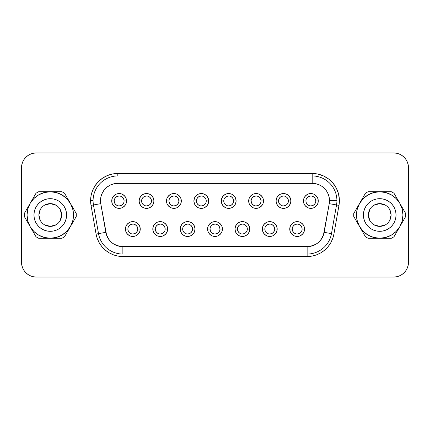<?xml version="1.0" encoding="UTF-8"?>
<svg xmlns="http://www.w3.org/2000/svg" width="430" height="430" viewBox="0 0 430 430"><rect width="100%" height="100%" fill="white"/><g stroke="black" fill="none" stroke-linecap="round" stroke-linejoin="round"><path stroke-width="0.64" d="M389.655 209.453L391.096 215A11.368 11.368 0 0 0 379.728 203.632A11.368 11.368 0 0 0 368.354 215L363.414 215A16.313 16.313 0 0 1 379.728 198.687A16.313 16.313 0 0 1 396.041 215L368.354 215A11.368 11.368 0 0 1 379.728 203.632A11.368 11.368 0 0 1 391.096 215L389.655 220.547M369.8 220.547L368.354 215L369.8 209.453M373.874 205.25L379.728 203.632L385.581 205.25M353.723 215A26.004 26.004 0 0 1 353.766 213.495A26.004 26.004 0 0 0 353.766 216.505L365.441 236.731A26.004 26.004 0 0 0 368.053 238.236L391.402 238.236A26.004 26.004 0 0 0 394.014 236.731L405.689 216.505A26.004 26.004 0 0 0 405.689 213.495L399.852 203.385A23.236 23.236 0 0 1 402.964 215L405.732 215L402.964 215A23.236 23.236 0 0 1 359.604 226.615A23.236 23.236 0 0 1 379.728 191.764L368.053 191.764A26.004 26.004 0 0 0 365.441 193.269L353.766 213.495L359.604 203.385L363.296 198.569L368.107 194.876L373.713 192.554L379.728 191.764A23.236 23.236 0 0 1 399.852 203.385L394.014 193.269A26.004 26.004 0 0 0 391.402 191.764L379.728 191.764L385.742 192.554L391.343 194.876L396.159 198.569L399.852 203.385L402.174 208.985L402.964 215L402.174 221.015L399.852 226.615L396.159 231.431L391.343 235.124L385.742 237.446L379.728 238.236L373.713 237.446L368.107 235.124L363.296 231.431L359.604 226.615L357.282 221.015L356.491 215L357.282 208.985L359.604 203.385L365.441 193.269A26.004 26.004 0 0 1 368.053 191.764L391.402 191.764A26.004 26.004 0 0 1 394.014 193.269L405.689 213.495A26.004 26.004 0 0 1 405.689 216.505L394.014 236.731A26.004 26.004 0 0 1 391.402 238.236L368.053 238.236A26.004 26.004 0 0 1 365.441 236.731L353.766 216.505A26.004 26.004 0 0 1 353.723 215M40.345 220.547L38.904 215A11.368 11.368 0 0 0 50.272 226.368A11.368 11.368 0 0 0 61.646 215L66.585 215A16.313 16.313 0 0 1 50.272 231.313A16.313 16.313 0 0 1 33.959 215L61.646 215A11.368 11.368 0 0 1 50.272 226.368A11.368 11.368 0 0 1 38.904 215L40.345 209.453M60.2 209.453L61.646 215L60.2 220.547M56.126 224.75L50.272 226.368L44.419 224.75M292.223 229.04L289.75 229.04A7.418 7.418 0 0 1 297.168 221.622A7.418 7.418 0 0 1 304.58 229.04L304.015 231.877L302.408 234.285L300.006 235.893L297.168 236.457L294.33 235.893L291.922 234.285L290.315 231.877L289.75 229.04L290.315 226.201L291.922 223.799L294.33 222.192L297.168 221.622L300.006 222.192L302.408 223.799L304.015 226.201L304.58 229.04L302.107 229.04A4.945 4.945 0 0 0 297.168 224.095A4.945 4.945 0 0 0 292.223 229.04A4.945 4.945 0 0 0 297.168 233.984A4.945 4.945 0 0 0 302.107 229.04L304.58 229.04A7.418 7.418 0 0 1 297.168 236.457A7.418 7.418 0 0 1 289.75 229.04L292.223 229.04A4.945 4.945 0 0 1 297.168 224.095A4.945 4.945 0 0 1 302.107 229.04A4.945 4.945 0 0 1 297.168 233.984A4.945 4.945 0 0 1 292.223 229.04L292.599 230.931L293.668 232.539L295.276 233.608M276.63 226.201L277.194 229.04L276.63 231.877L275.023 234.285L272.615 235.893L269.777 236.457L266.939 235.893L264.536 234.285L262.923 231.877L262.359 229.04L262.923 226.201L264.536 223.799L266.939 222.192L269.777 221.622L272.615 222.192L275.023 223.799L276.63 226.201L277.194 229.04L274.722 229.04A4.945 4.945 0 0 0 269.777 224.095A4.945 4.945 0 0 0 264.832 229.04A4.945 4.945 0 0 0 269.777 233.984A4.945 4.945 0 0 0 274.722 229.04L277.194 229.04A7.418 7.418 0 0 1 269.777 236.457A7.418 7.418 0 0 1 262.359 229.04L264.832 229.04A4.945 4.945 0 0 1 269.777 224.095A4.945 4.945 0 0 1 274.722 229.04A4.945 4.945 0 0 1 269.777 233.984A4.945 4.945 0 0 1 264.832 229.04L265.208 230.931L266.283 232.539L267.885 233.608M237.446 229.04L234.974 229.04A7.418 7.418 0 0 1 242.391 221.622A7.418 7.418 0 0 1 249.803 229.04L249.239 231.877L247.632 234.285L245.229 235.893L242.391 236.457L239.553 235.893L237.145 234.285L235.538 231.877L234.974 229.04L235.538 226.201L237.145 223.799L239.553 222.192L242.391 221.622L245.229 222.192L247.632 223.799L249.239 226.201L249.803 229.04L247.331 229.04A4.945 4.945 0 0 0 242.391 224.095A4.945 4.945 0 0 0 237.446 229.04A4.945 4.945 0 0 0 242.391 233.984A4.945 4.945 0 0 0 247.331 229.04L249.803 229.04A7.418 7.418 0 0 1 242.391 236.457A7.418 7.418 0 0 1 234.974 229.04L237.446 229.04A4.945 4.945 0 0 1 242.391 224.095A4.945 4.945 0 0 1 247.331 229.04A4.945 4.945 0 0 1 242.391 233.984A4.945 4.945 0 0 1 237.446 229.04L237.822 230.931L238.892 232.539L240.499 233.608M127.893 229.04L125.42 229.04A7.418 7.418 0 0 1 132.832 221.622A7.418 7.418 0 0 1 140.25 229.04L139.685 231.877L138.078 234.285L135.67 235.893L132.832 236.457L129.994 235.893L127.592 234.285L125.985 231.877L125.42 229.04L125.985 226.201L127.592 223.799L129.994 222.192L132.832 221.622L135.67 222.192L138.078 223.799L139.685 226.201L140.25 229.04L137.777 229.04A4.945 4.945 0 0 0 132.832 224.095A4.945 4.945 0 0 0 127.893 229.04A4.945 4.945 0 0 0 132.832 233.984A4.945 4.945 0 0 0 137.777 229.04L140.25 229.04A7.418 7.418 0 0 1 132.832 236.457A7.418 7.418 0 0 1 125.42 229.04L127.893 229.04A4.945 4.945 0 0 1 132.832 224.095A4.945 4.945 0 0 1 137.777 229.04A4.945 4.945 0 0 1 132.832 233.984A4.945 4.945 0 0 1 127.893 229.04L128.269 230.931L129.339 232.539L130.94 233.608M167.076 226.201L167.641 229.04L167.076 231.877L165.464 234.285L163.061 235.893L160.223 236.457L157.385 235.893L154.977 234.285L153.37 231.877L152.806 229.04L153.37 226.201L154.977 223.799L157.385 222.192L160.223 221.622L163.061 222.192L165.464 223.799L167.076 226.201L167.641 229.04L165.168 229.04A4.945 4.945 0 0 0 160.223 224.095A4.945 4.945 0 0 0 155.278 229.04A4.945 4.945 0 0 0 160.223 233.984A4.945 4.945 0 0 0 165.168 229.04L167.641 229.04A7.418 7.418 0 0 1 160.223 236.457A7.418 7.418 0 0 1 152.806 229.04L155.278 229.04A4.945 4.945 0 0 1 160.223 224.095A4.945 4.945 0 0 1 165.168 229.04A4.945 4.945 0 0 1 160.223 233.984A4.945 4.945 0 0 1 155.278 229.04L155.655 230.931L156.73 232.539L158.331 233.608M182.669 229.04L180.197 229.04A7.418 7.418 0 0 1 187.609 221.622A7.418 7.418 0 0 1 195.026 229.04L194.462 231.877L192.855 234.285L190.447 235.893L187.609 236.457L184.771 235.893L182.368 234.285L180.761 231.877L180.197 229.04L180.761 226.201L182.368 223.799L184.771 222.192L187.609 221.622L190.447 222.192L192.855 223.799L194.462 226.201L195.026 229.04L192.554 229.04A4.945 4.945 0 0 0 187.609 224.095A4.945 4.945 0 0 0 182.669 229.04A4.945 4.945 0 0 0 187.609 233.984A4.945 4.945 0 0 0 192.554 229.04L195.026 229.04A7.418 7.418 0 0 1 187.609 236.457A7.418 7.418 0 0 1 180.197 229.04L182.669 229.04A4.945 4.945 0 0 1 187.609 224.095A4.945 4.945 0 0 1 192.554 229.04A4.945 4.945 0 0 1 187.609 233.984A4.945 4.945 0 0 1 182.669 229.04L183.046 230.931L184.115 232.539L185.717 233.608M305.617 206.201L304.01 203.799L303.446 200.96A7.418 7.418 0 0 1 310.858 193.543A7.418 7.418 0 0 1 318.275 200.96L317.711 203.799L316.104 206.201L313.696 207.808L310.858 208.378L308.02 207.808L305.617 206.201L304.01 203.799L303.446 200.96L304.01 198.123L305.617 195.714L308.02 194.107L310.858 193.543L313.696 194.107L316.104 195.714L317.711 198.123L318.275 200.96L315.803 200.96A4.945 4.945 0 0 0 310.858 196.016A4.945 4.945 0 0 0 305.918 200.96A4.945 4.945 0 0 0 310.858 205.905A4.945 4.945 0 0 0 315.803 200.96L318.275 200.96A7.418 7.418 0 0 1 310.858 208.378A7.418 7.418 0 0 1 303.446 200.96L305.918 200.96A4.945 4.945 0 0 1 310.858 196.016A4.945 4.945 0 0 1 315.803 200.96A4.945 4.945 0 0 1 310.858 205.905A4.945 4.945 0 0 1 305.918 200.96L306.294 202.852L307.364 204.454L308.966 205.529M278.527 200.96L276.055 200.96A7.418 7.418 0 0 1 283.472 193.543A7.418 7.418 0 0 1 290.89 200.96L290.325 203.799L288.713 206.201L286.31 207.808L283.472 208.378L280.634 207.808L278.226 206.201L276.619 203.799L276.055 200.96L276.619 198.123L278.226 195.714L280.634 194.107L283.472 193.543L286.31 194.107L288.713 195.714L290.325 198.123L290.89 200.96L288.417 200.96A4.945 4.945 0 0 0 283.472 196.016A4.945 4.945 0 0 0 278.527 200.96A4.945 4.945 0 0 0 283.472 205.905A4.945 4.945 0 0 0 288.417 200.96L290.89 200.96A7.418 7.418 0 0 1 283.472 208.378A7.418 7.418 0 0 1 276.055 200.96L278.527 200.96A4.945 4.945 0 0 1 283.472 196.016A4.945 4.945 0 0 1 288.417 200.96A4.945 4.945 0 0 1 283.472 205.905A4.945 4.945 0 0 1 278.527 200.96L278.903 202.852L279.978 204.454L281.58 205.529M251.142 200.96L248.669 200.96A7.418 7.418 0 0 1 256.081 193.543A7.418 7.418 0 0 1 263.499 200.96L262.934 203.799L261.327 206.201L258.919 207.808L256.081 208.378L253.243 207.808L250.84 206.201L249.233 203.799L248.669 200.96L249.233 198.123L250.84 195.714L253.243 194.107L256.081 193.543L258.919 194.107L261.327 195.714L262.934 198.123L263.499 200.96L261.026 200.96A4.945 4.945 0 0 0 256.081 196.016A4.945 4.945 0 0 0 251.142 200.96A4.945 4.945 0 0 0 256.081 205.905A4.945 4.945 0 0 0 261.026 200.96L263.499 200.96A7.418 7.418 0 0 1 256.081 208.378A7.418 7.418 0 0 1 248.669 200.96L251.142 200.96A4.945 4.945 0 0 1 256.081 196.016A4.945 4.945 0 0 1 261.026 200.96A4.945 4.945 0 0 1 256.081 205.905A4.945 4.945 0 0 1 251.142 200.96L251.518 202.852L252.587 204.454L254.189 205.529M223.75 200.96L221.278 200.96A7.418 7.418 0 0 1 228.696 193.543A7.418 7.418 0 0 1 236.108 200.96L235.543 203.799L233.936 206.201L231.533 207.808L228.696 208.378L225.857 207.808L223.45 206.201L221.842 203.799L221.278 200.96L221.842 198.123L223.45 195.714L225.857 194.107L228.696 193.543L231.533 194.107L233.936 195.714L235.543 198.123L236.108 200.96L233.641 200.96A4.945 4.945 0 0 0 228.696 196.016A4.945 4.945 0 0 0 223.75 200.96A4.945 4.945 0 0 0 228.696 205.905A4.945 4.945 0 0 0 233.641 200.96L236.108 200.96A7.418 7.418 0 0 1 228.696 208.378A7.418 7.418 0 0 1 221.278 200.96L223.75 200.96A4.945 4.945 0 0 1 228.696 196.016A4.945 4.945 0 0 1 233.641 200.96A4.945 4.945 0 0 1 228.696 205.905A4.945 4.945 0 0 1 223.75 200.96L224.127 202.852L225.196 204.454L226.803 205.529M124.383 195.714L125.99 198.123L126.554 200.96L125.99 203.799L124.383 206.201L121.98 207.808L119.142 208.378L116.304 207.808L113.896 206.201L112.289 203.799L111.725 200.96L112.289 198.123L113.896 195.714L116.304 194.107L119.142 193.543L121.98 194.107L124.383 195.714L125.99 198.123L126.554 200.96L124.082 200.96A4.945 4.945 0 0 0 119.142 196.016A4.945 4.945 0 0 0 114.197 200.96A4.945 4.945 0 0 0 119.142 205.905A4.945 4.945 0 0 0 124.082 200.96L126.554 200.96A7.418 7.418 0 0 1 119.142 208.378A7.418 7.418 0 0 1 111.725 200.96L114.197 200.96A4.945 4.945 0 0 1 119.142 196.016A4.945 4.945 0 0 1 124.082 200.96A4.945 4.945 0 0 1 119.142 205.905A4.945 4.945 0 0 1 114.197 200.96L114.573 202.852L115.643 204.454L117.25 205.529M141.583 200.96L139.11 200.96A7.418 7.418 0 0 1 146.528 193.543A7.418 7.418 0 0 1 153.945 200.96L153.381 203.799L151.774 206.201L149.366 207.808L146.528 208.378L143.69 207.808L141.287 206.201L139.675 203.799L139.11 200.96L139.675 198.123L141.287 195.714L143.69 194.107L146.528 193.543L149.366 194.107L151.774 195.714L153.381 198.123L153.945 200.96L151.473 200.96A4.945 4.945 0 0 0 146.528 196.016A4.945 4.945 0 0 0 141.583 200.96A4.945 4.945 0 0 0 146.528 205.905A4.945 4.945 0 0 0 151.473 200.96L153.945 200.96A7.418 7.418 0 0 1 146.528 208.378A7.418 7.418 0 0 1 139.11 200.96L141.583 200.96A4.945 4.945 0 0 1 146.528 196.016A4.945 4.945 0 0 1 151.473 200.96A4.945 4.945 0 0 1 146.528 205.905A4.945 4.945 0 0 1 141.583 200.96L141.959 202.852L143.034 204.454L144.636 205.529M168.974 200.96L166.501 200.96A7.418 7.418 0 0 1 173.919 193.543A7.418 7.418 0 0 1 181.331 200.96L180.767 203.799L179.159 206.201L176.757 207.808L173.919 208.378L171.081 207.808L168.673 206.201L167.066 203.799L166.501 200.96L167.066 198.123L168.673 195.714L171.081 194.107L173.919 193.543L176.757 194.107L179.159 195.714L180.767 198.123L181.331 200.96L178.858 200.96A4.945 4.945 0 0 0 173.919 196.016A4.945 4.945 0 0 0 168.974 200.96A4.945 4.945 0 0 0 173.919 205.905A4.945 4.945 0 0 0 178.858 200.96L181.331 200.96A7.418 7.418 0 0 1 173.919 208.378A7.418 7.418 0 0 1 166.501 200.96L168.974 200.96A4.945 4.945 0 0 1 173.919 196.016A4.945 4.945 0 0 1 178.858 200.96A4.945 4.945 0 0 1 173.919 205.905A4.945 4.945 0 0 1 168.974 200.96L169.35 202.852L170.42 204.454L172.027 205.529M210.055 229.04L207.582 229.04A7.418 7.418 0 0 1 215 221.622A7.418 7.418 0 0 1 222.417 229.04L221.853 231.877L220.246 234.285L217.838 235.893L215 236.457L212.162 235.893L209.754 234.285L208.147 231.877L207.582 229.04L208.147 226.201L209.754 223.799L212.162 222.192L215 221.622L217.838 222.192L220.246 223.799L221.853 226.201L222.417 229.04L219.945 229.04A4.945 4.945 0 0 0 215 224.095A4.945 4.945 0 0 0 210.055 229.04A4.945 4.945 0 0 0 215 233.984A4.945 4.945 0 0 0 219.945 229.04L222.417 229.04A7.418 7.418 0 0 1 215 236.457A7.418 7.418 0 0 1 207.582 229.04L210.055 229.04A4.945 4.945 0 0 1 215 224.095A4.945 4.945 0 0 1 219.945 229.04A4.945 4.945 0 0 1 215 233.984A4.945 4.945 0 0 1 210.055 229.04L210.431 230.931L211.506 232.539L213.108 233.608M196.359 200.96L193.892 200.96A7.418 7.418 0 0 1 201.304 193.543A7.418 7.418 0 0 1 208.722 200.96L208.158 203.799L206.55 206.201L204.142 207.808L201.304 208.378L198.466 207.808L196.064 206.201L194.457 203.799L193.892 200.96L194.457 198.123L196.064 195.714L198.466 194.107L201.304 193.543L204.142 194.107L206.55 195.714L208.158 198.123L208.722 200.96L206.25 200.96A4.945 4.945 0 0 0 201.304 196.016A4.945 4.945 0 0 0 196.359 200.96A4.945 4.945 0 0 0 201.304 205.905A4.945 4.945 0 0 0 206.25 200.96L208.722 200.96A7.418 7.418 0 0 1 201.304 208.378A7.418 7.418 0 0 1 193.892 200.96L196.359 200.96A4.945 4.945 0 0 1 201.304 196.016A4.945 4.945 0 0 1 206.25 200.96A4.945 4.945 0 0 1 201.304 205.905A4.945 4.945 0 0 1 196.359 200.96L196.736 202.852L197.811 204.454L199.412 205.529M117.804 173.473L117.804 175.945A24.72 24.72 0 0 0 93.084 200.665L90.612 200.665A27.192 27.192 0 0 1 117.804 173.473L112.499 173.994L107.398 175.542L102.7 178.052L98.578 181.439L95.197 185.556L92.686 190.259L91.138 195.36L90.612 200.665A27.192 27.192 0 0 0 91.026 205.384L96.083 234.06L97.309 238.639L99.314 242.934L102.034 246.815L105.382 250.169L109.263 252.883L113.563 254.888L118.137 256.113L122.862 256.527L307.138 256.527L311.863 256.113L316.437 254.888L320.737 252.883L324.618 250.169L327.966 246.815L330.686 242.934L332.691 238.639L333.916 234.06L338.974 205.384L339.361 199.477L338.458 193.624L336.314 188.109L333.024 183.185L328.746 179.09L323.688 176.02L318.082 174.118L312.196 173.473L117.804 173.473L312.196 173.473L312.196 175.945A24.72 24.72 0 0 1 336.916 200.665L329.498 200.665A17.302 17.302 0 0 1 329.235 203.669L336.539 204.954A24.72 24.72 0 0 0 336.916 200.665A24.72 24.72 0 0 1 336.539 204.954L329.235 203.669A17.302 17.302 0 0 0 329.498 200.665L329.165 197.289L328.181 194.043L326.58 191.049L324.43 188.426L321.807 186.276L318.818 184.674L315.572 183.691L312.196 183.357L117.804 183.357L114.057 183.771L110.494 184.981L107.269 186.937L104.549 189.539L102.458 192.672L101.093 196.182L100.518 199.907L100.765 203.669L106.602 235.253L109.607 240.461L111.741 242.59L114.208 244.321L119.857 246.379L310.143 246.379L315.792 244.321L318.259 242.59L320.393 240.461L323.398 235.253L329.235 203.669L324.177 232.34A17.302 17.302 0 0 1 307.138 246.643L122.862 246.643A17.302 17.302 0 0 1 105.823 232.34L98.518 233.63A24.72 24.72 0 0 0 122.862 254.055A24.72 24.72 0 0 1 98.518 233.63L105.823 232.34L100.765 203.669L93.46 204.954A24.72 24.72 0 0 1 117.804 175.945L117.804 173.473M76.277 215A26.004 26.004 0 0 1 76.234 216.505A26.004 26.004 0 0 0 76.234 213.495L64.559 193.269A26.004 26.004 0 0 0 61.947 191.764L38.598 191.764A26.004 26.004 0 0 0 35.986 193.269L30.148 203.385A23.236 23.236 0 0 1 70.396 203.385A23.236 23.236 0 0 1 50.272 238.236A23.236 23.236 0 0 1 27.036 215L24.268 215A26.004 26.004 0 0 0 24.311 216.505L35.986 236.731A26.004 26.004 0 0 0 38.598 238.236L61.947 238.236A26.004 26.004 0 0 0 64.559 236.731L76.234 216.505L70.396 226.615L66.704 231.431L61.893 235.124L56.287 237.446L50.272 238.236L44.258 237.446L38.657 235.124L33.841 231.431L30.148 226.615L27.826 221.015L27.036 215A23.236 23.236 0 0 1 30.148 203.385L24.311 213.495A26.004 26.004 0 0 0 24.268 215L27.036 215L27.826 208.985L30.148 203.385L33.841 198.569L38.657 194.876L44.258 192.554L50.272 191.764L56.287 192.554L61.893 194.876L66.704 198.569L70.396 203.385L72.718 208.985L73.508 215L72.718 221.015L70.396 226.615L64.559 236.731A26.004 26.004 0 0 1 61.947 238.236L38.598 238.236A26.004 26.004 0 0 1 35.986 236.731L24.311 216.505A26.004 26.004 0 0 1 24.311 213.495L35.986 193.269A26.004 26.004 0 0 1 38.598 191.764L61.947 191.764A26.004 26.004 0 0 1 64.559 193.269L76.234 213.495A26.004 26.004 0 0 1 76.277 215M408.215 164.894L407.371 162.11L406.001 159.546L404.157 157.299L401.91 155.456L399.346 154.085L396.562 153.241L393.67 152.956L36.33 152.956L393.67 152.956L396.562 153.241L399.346 154.085L401.91 155.456L404.157 157.299L406.001 159.546L407.371 162.11L408.215 164.894L408.5 167.786L408.5 262.214L408.215 265.106L407.371 267.89L406.001 270.454L404.157 272.701L401.91 274.544L399.346 275.915L396.562 276.759L393.67 277.044L36.33 277.044L33.438 276.759L30.654 275.915L28.09 274.544L25.843 272.701L23.999 270.454L22.629 267.89L21.785 265.106L21.5 262.214L21.5 167.786L21.785 164.894L22.629 162.11L23.999 159.546L25.843 157.299L28.09 155.456L30.654 154.085L33.438 153.241L36.33 152.956A14.83 14.83 0 0 0 21.5 167.786L21.785 164.894L22.629 162.11L23.999 159.546L25.843 157.299L28.09 155.456L30.654 154.085L33.438 153.241M21.785 265.106L22.629 267.89L23.999 270.454L25.843 272.701L28.09 274.544L30.654 275.915L33.438 276.759L36.33 277.044L393.67 277.044A14.83 14.83 0 0 0 408.5 262.214L408.215 265.106L407.371 267.89L406.001 270.454L404.157 272.701L401.91 274.544L399.346 275.915L396.562 276.759M282.29 208.281L280.962 207.937M235.543 203.799L235.344 204.245M194.457 198.123L194.656 197.676M196.064 195.714L196.736 195.118M178.536 206.76L178.036 207.126M251.964 207.126L251.545 206.825M21.5 167.786L21.5 262.214A14.83 14.83 0 0 0 36.33 277.044M408.5 262.214L408.5 167.786A14.83 14.83 0 0 0 393.67 152.956M93.46 204.954L98.518 233.63L96.083 234.06L98.518 233.63L93.46 204.954L100.765 203.669A17.302 17.302 0 0 1 117.804 183.357L312.196 183.357L312.196 175.945L117.804 175.945L312.196 175.945L312.196 183.357A17.302 17.302 0 0 1 329.498 200.665L336.916 200.665A24.72 24.72 0 0 0 312.196 175.945L312.196 173.473A27.192 27.192 0 0 1 338.974 205.384L333.916 234.06A27.192 27.192 0 0 1 307.138 256.527L122.862 256.527A27.192 27.192 0 0 1 96.083 234.06L91.026 205.384L93.46 204.954L91.026 205.384A27.192 27.192 0 0 1 90.612 200.665L93.084 200.665A24.72 24.72 0 0 0 93.46 204.954M122.862 254.055L307.138 254.055L307.138 246.643L307.138 254.055A24.72 24.72 0 0 0 331.482 233.63A24.72 24.72 0 0 1 307.138 254.055L307.138 256.527L307.138 254.055L122.862 254.055L122.862 246.643L122.862 254.055M331.482 233.63L336.539 204.954L338.974 205.384L336.539 204.954L331.482 233.63L324.177 232.34L331.482 233.63M302.408 234.285L300.006 235.893M297.168 236.457L294.33 235.893M294.33 222.192L297.168 221.622M272.615 235.893L269.777 236.457M262.923 231.877L262.359 229.04A7.418 7.418 0 0 1 269.777 221.622A7.418 7.418 0 0 1 277.194 229.04M266.939 222.192L269.777 221.622M235.538 226.201L237.145 223.799M135.67 235.893L132.832 236.457M127.592 223.799L129.994 222.192M132.832 221.622L135.67 222.192M163.061 235.893L160.223 236.457M153.37 231.877L152.806 229.04A7.418 7.418 0 0 1 160.223 221.622A7.418 7.418 0 0 1 167.641 229.04M193.478 224.503L194.462 226.201M313.696 207.808L310.858 208.378M308.02 194.107L310.858 193.543L313.696 194.107M231.533 207.808L228.696 208.378L225.857 207.808M225.857 194.107L228.696 193.543M121.98 207.808L119.142 208.378L116.304 207.808M116.304 194.107L119.142 193.543M149.366 207.808L146.528 208.378M141.287 206.201L139.675 203.799M171.081 194.107L173.919 193.543M204.142 207.808L201.304 208.378M201.304 193.543L204.142 194.107M206.25 200.96L205.873 199.069L204.804 197.461L203.197 196.392M201.304 196.016L199.412 196.392L197.811 197.461L196.736 199.069M201.304 205.905L203.197 205.529L204.804 204.454L205.873 202.852M219.945 229.04L219.569 227.148L218.494 225.546L216.892 224.471M215 224.095L213.108 224.471L211.506 225.546L210.431 227.148M215 233.984L216.892 233.608L218.494 232.539L219.569 230.931M178.858 200.96L178.482 199.069L177.413 197.461L175.811 196.392M173.919 196.016L172.027 196.392L170.42 197.461L169.35 199.069M173.919 205.905L175.811 205.529L177.413 204.454L178.482 202.852M151.473 200.96L151.097 199.069L150.022 197.461L148.42 196.392M146.528 196.016L144.636 196.392L143.034 197.461L141.959 199.069M146.528 205.905L148.42 205.529L150.022 204.454L151.097 202.852M124.082 200.96L123.706 199.069L122.636 197.461L121.034 196.392M119.142 196.016L117.25 196.392L115.643 197.461L114.573 199.069M119.142 205.905L121.034 205.529L122.636 204.454L123.706 202.852M233.641 200.96L233.264 199.069L232.189 197.461L230.587 196.392M228.696 196.016L226.803 196.392L225.196 197.461L224.127 199.069M228.696 205.905L230.587 205.529L232.189 204.454L233.264 202.852M261.026 200.96L260.65 199.069L259.58 197.461L257.973 196.392M256.081 196.016L254.189 196.392L252.587 197.461L251.518 199.069M256.081 205.905L257.973 205.529L259.58 204.454L260.65 202.852M288.417 200.96L288.041 199.069L286.966 197.461L285.364 196.392M283.472 196.016L281.58 196.392L279.978 197.461L278.903 199.069M283.472 205.905L285.364 205.529L286.966 204.454L288.041 202.852M315.803 200.96L315.426 199.069L314.357 197.461L312.75 196.392M310.858 196.016L308.966 196.392L307.364 197.461L306.294 199.069M310.858 205.905L312.75 205.529L314.357 204.454L315.426 202.852M114.197 200.96L111.725 200.96A7.418 7.418 0 0 1 119.142 193.543A7.418 7.418 0 0 1 126.554 200.96M305.918 200.96L303.446 200.96M237.145 234.285L236.694 233.791M192.554 229.04L192.178 227.148L191.108 225.546L189.501 224.471M187.609 224.095L185.717 224.471L184.115 225.546L183.046 227.148M187.609 233.984L189.501 233.608L191.108 232.539L192.178 230.931M165.168 229.04L164.792 227.148L163.717 225.546L162.115 224.471M160.223 224.095L158.331 224.471L156.73 225.546L155.655 227.148M160.223 233.984L162.115 233.608L163.717 232.539L164.792 230.931M137.777 229.04L137.401 227.148L136.331 225.546L134.724 224.471M132.832 224.095L130.94 224.471L129.339 225.546L128.269 227.148M132.832 233.984L134.724 233.608L136.331 232.539L137.401 230.931M247.331 229.04L246.954 227.148L245.885 225.546L244.283 224.471M242.391 224.095L240.499 224.471L238.892 225.546L237.822 227.148M242.391 233.984L244.283 233.608L245.885 232.539L246.954 230.931M274.722 229.04L274.345 227.148L273.27 225.546L271.669 224.471M269.777 224.095L267.885 224.471L266.283 225.546L265.208 227.148M269.777 233.984L271.669 233.608L273.27 232.539L274.345 230.931M302.107 229.04L301.731 227.148L300.661 225.546L299.06 224.471M297.168 224.095L295.276 224.471L293.668 225.546L292.599 227.148M297.168 233.984L299.06 233.608L300.661 232.539L301.731 230.931M155.278 229.04L152.806 229.04M264.832 229.04L262.359 229.04M50.272 215L38.904 215A11.368 11.368 0 0 1 50.272 203.632A11.368 11.368 0 0 1 61.646 215L50.272 215M44.419 205.25L50.272 203.632L56.126 205.25M38.904 215L33.959 215A16.313 16.313 0 0 1 50.272 198.687A16.313 16.313 0 0 1 66.585 215L61.646 215A11.368 11.368 0 0 0 50.272 203.632A11.368 11.368 0 0 0 38.904 215M33.959 215L34.271 218.182L35.201 221.246L36.706 224.062L38.738 226.535L41.21 228.566L44.032 230.072L47.09 231.001L50.272 231.313L53.454 231.001L56.518 230.072L59.335 228.566L61.807 226.535L63.839 224.062L65.344 221.246L66.274 218.182L66.585 215L66.274 211.818L65.344 208.754L63.839 205.938L61.807 203.465L59.335 201.433L56.518 199.928L53.454 198.999L50.272 198.687L47.09 198.999L44.032 199.928L41.21 201.433L38.738 203.465L36.706 205.938L35.201 208.754L34.271 211.818L33.959 215M379.728 215L391.096 215A11.368 11.368 0 0 1 379.728 226.368A11.368 11.368 0 0 1 368.354 215L379.728 215M385.581 224.75L379.728 226.368L373.874 224.75M391.096 215L396.041 215A16.313 16.313 0 0 1 379.728 231.313A16.313 16.313 0 0 1 363.414 215L368.354 215A11.368 11.368 0 0 0 379.728 226.368A11.368 11.368 0 0 0 391.096 215M363.414 215L363.726 218.182L364.656 221.246L366.161 224.062L368.193 226.535L370.665 228.566L373.482 230.072L376.546 231.001L379.728 231.313L382.91 231.001L385.968 230.072L388.79 228.566L391.262 226.535L393.294 224.062L394.799 221.246L395.729 218.182L396.041 215L395.729 211.818L394.799 208.754L393.294 205.938L391.262 203.465L388.79 201.433L385.968 199.928L382.91 198.999L379.728 198.687L376.546 198.999L373.482 199.928L370.665 201.433L368.193 203.465L366.161 205.938L364.656 208.754L363.726 211.818L363.414 215"/></g></svg>
